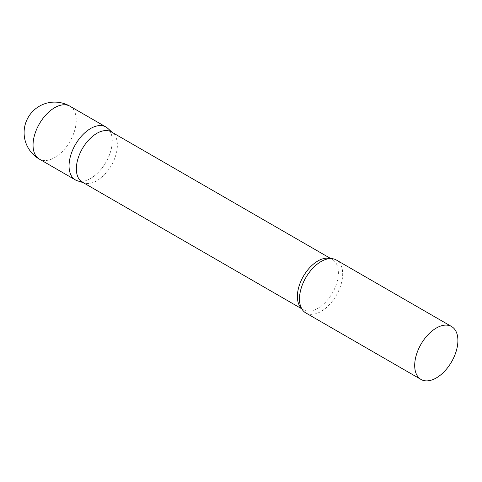 <?xml version="1.0" encoding="UTF-8"?>
<svg xmlns="http://www.w3.org/2000/svg" width="482" height="482" viewBox="0 0 482 482"><rect width="100%" height="100%" fill="white"/><g stroke="black" fill="none" stroke-linecap="round" stroke-linejoin="round"><path stroke-width="0.36" stroke-dasharray="2.41 1.81" d="M105.932 126.983A30.553 17.641 -60 0 1 110.613 151.462A30.553 17.641 -60 0 1 90.652 178.388A30.553 17.641 -60 0 1 75.379 179.9M82.362 182.142A29.004 16.743 120 0 0 84.284 182.991A29.004 16.743 120 0 0 105.877 173.092A29.004 16.743 120 0 0 117.373 145.184A29.004 16.743 120 0 0 113.059 133.146A29.004 16.743 120 0 0 111.366 131.911M77.403 180.792A30.553 17.641 120 0 0 100.154 170.363A30.553 17.641 120 0 0 112.258 140.973A30.553 17.641 120 0 0 107.715 128.29M305.811 312.938A30.553 17.641 120 0 0 329.351 304.751A30.553 17.641 120 0 0 342.684 274.005A30.553 17.641 120 0 0 336.358 260.021M69.926 106.197A30.553 17.641 -60 0 1 76.252 120.181A30.553 17.641 -60 0 1 54.653 157.602A30.553 17.641 -60 0 1 39.373 159.114M301.515 308.341A29.004 16.743 120 0 0 303.395 309.757A29.004 16.743 120 0 0 325.748 301.985A29.004 16.743 120 0 0 338.406 272.8A29.004 16.743 120 0 0 332.399 259.521A29.004 16.743 120 0 0 330.23 258.599M113.059 133.146L112.27 132.436M330.785 258.587L332.399 259.521C331.761 258.593 329.435 258.599 325.416 259.539M301.78 308.823L303.395 309.757C302.274 309.673 301.117 307.655 299.918 303.702M84.284 182.991L83.272 182.666"/><path stroke-width="0.72" d="M39.373 159.114L75.379 179.9A30.553 17.641 -60 0 1 70.697 155.421A30.553 17.641 -60 0 1 90.652 128.495A30.553 17.641 -60 0 1 105.932 126.983L69.926 106.197A30.553 30.553 0 0 0 24.1 132.652A30.553 30.553 0 0 0 39.373 159.114A30.553 17.641 -60 0 1 33.047 145.13A30.553 17.641 -60 0 1 54.653 107.709A30.553 17.641 -60 0 1 69.926 106.197M330.785 258.587L111.366 131.911A29.004 16.743 120 0 0 89.013 139.678A29.004 16.743 120 0 0 76.355 168.869A29.004 16.743 120 0 0 82.362 182.142L301.78 308.823M112.27 132.436L107.715 128.29A30.553 17.641 120 0 0 83.651 133.888A30.553 17.641 120 0 0 69.053 165.916A30.553 17.641 120 0 0 77.403 180.792L83.272 182.666M451.574 326.537L336.358 260.021A30.553 17.641 120 0 0 325.416 259.539A30.553 17.641 120 0 0 299.479 298.948A30.553 17.641 120 0 0 299.918 303.702A30.553 17.641 120 0 0 305.811 312.938L421.021 379.454A30.553 17.641 120 0 0 444.567 371.273A30.553 17.641 120 0 0 457.9 340.527A30.553 17.641 120 0 0 451.574 326.537A30.553 17.641 120 0 0 428.028 334.725A30.553 17.641 120 0 0 414.695 365.47A30.553 17.641 120 0 0 421.021 379.454M330.23 258.599A29.004 16.743 120 0 0 308.745 268.733A29.004 16.743 120 0 0 297.388 296.478A29.004 16.743 120 0 0 301.515 308.341"/></g></svg>
